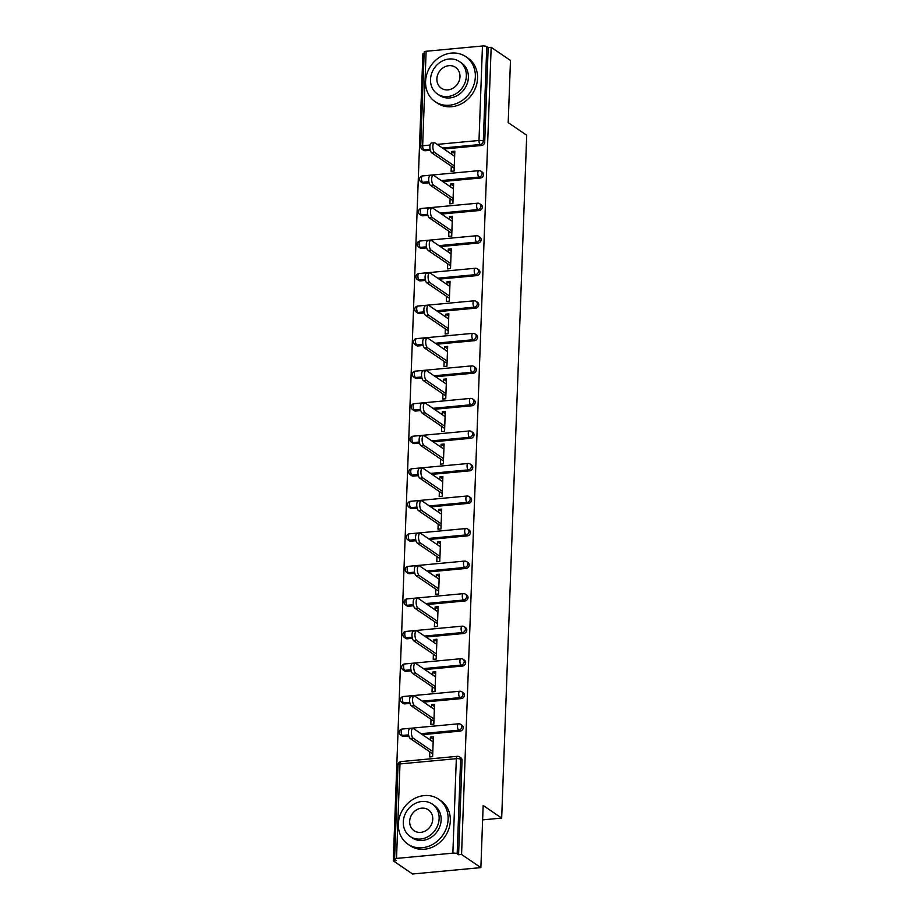 <?xml version="1.0" encoding="UTF-8"?>
<svg xmlns="http://www.w3.org/2000/svg" width="920" height="920" viewBox="0 0 920 920"><rect width="100%" height="100%" fill="white"/><g stroke="black" fill="none" stroke-linecap="round" stroke-linejoin="round"><path stroke-width="1.38" d="M426.121 51.267L422.659 145.751A3.266 0.931 2.1 0 0 420.716 146.533L424.178 52.049A3.266 0.931 2.1 0 1 426.121 51.267L482.459 46A3.266 0.931 2.1 0 1 486.772 46.621L488.175 47.587L491.165 47.3L510.473 60.467L508.197 122.624L526.712 135.24L501.676 818.087L483.161 805.471L480.872 867.617L412.597 874L393.288 860.844L396.278 860.556L394.864 859.602A3.266 0.931 -177.9 0 1 394.588 859.199L398.049 764.716A3.266 0.931 -177.9 0 1 399.993 763.933L396.531 858.418A3.266 0.931 -177.9 0 0 394.588 859.199M424.131 53.567L422.889 53.682L393.288 860.844M482.632 819.869L501.676 818.087M452.858 853.15L456.331 758.666A3.266 0.931 -177.9 0 1 460.632 759.299A3.266 2.852 -55.7 0 0 459.494 756.872L460.897 757.838A3.266 2.852 124.3 0 1 462.047 760.254L460.632 759.299L457.171 853.771A3.266 0.931 -177.9 0 0 452.858 853.15L396.531 858.418M462.047 760.254L458.585 854.737L461.564 854.461L480.872 867.617M457.171 853.771L458.585 854.737M491.165 47.3L461.564 854.461M433.262 739.105L430.364 737.127L433.343 736.851L432.618 756.665L429.64 756.942L429.824 751.835M430.364 737.127L430.261 739.979M488.175 47.587L484.713 142.059A3.266 2.852 124.3 0 1 481.62 145.475L443.911 148.994M430.284 150.27L425.281 150.742A3.266 2.852 124.3 0 1 423.556 150.305L422.142 149.35A3.266 2.852 -55.7 0 0 423.867 149.776L425.281 150.742M424.085 183.275A3.266 2.852 124.3 0 1 422.36 182.85L420.946 181.884A3.266 2.852 -55.7 0 0 422.671 182.309L424.085 183.275L429.099 182.804M480.424 178.008L479.009 177.042A3.266 2.852 124.3 0 0 482.114 173.638A3.266 2.852 -55.7 0 0 480.964 171.223L482.379 172.178A3.266 2.852 124.3 0 1 480.424 178.008L442.716 181.527M422.889 215.809A3.266 2.852 124.3 0 1 421.164 215.383L419.761 214.417A3.266 2.852 -55.7 0 0 421.486 214.843L422.889 215.809L427.903 215.337M479.228 210.542L477.813 209.587A3.266 2.852 124.3 0 0 480.918 206.172A3.266 2.852 -55.7 0 0 479.768 203.757L481.183 204.711A3.266 2.852 124.3 0 1 479.228 210.542L441.519 214.072M421.705 248.342A3.266 2.852 124.3 0 1 419.98 247.917L418.565 246.951A3.266 2.852 -55.7 0 0 420.291 247.388L421.705 248.342L426.707 247.882M478.032 243.087L476.629 242.121A3.266 2.852 124.3 0 0 479.722 238.717A3.266 2.852 -55.7 0 0 478.584 236.29L479.987 237.256A3.266 2.852 124.3 0 1 478.032 243.087L440.323 246.606M420.509 280.887A3.266 2.852 124.3 0 1 418.784 280.45L417.369 279.496A3.266 2.852 -55.7 0 0 419.094 279.921L420.509 280.887L425.511 280.416M476.847 275.62L475.433 274.654A3.266 2.852 124.3 0 0 478.538 271.25A3.266 2.852 -55.7 0 0 477.388 268.824L478.803 269.79A3.266 2.852 124.3 0 1 476.847 275.62L439.139 279.139M419.313 313.421A3.266 2.852 124.3 0 1 417.588 312.995L416.173 312.029A3.266 2.852 -55.7 0 0 417.898 312.455L419.313 313.421L424.327 312.949M475.651 308.154L474.237 307.188A3.266 2.852 124.3 0 0 477.342 303.784A3.266 2.852 -55.7 0 0 476.192 301.369L477.606 302.323A3.266 2.852 124.3 0 1 475.651 308.154L437.943 311.673M418.117 345.954A3.266 2.852 124.3 0 1 416.392 345.529L414.989 344.563A3.266 2.852 -55.7 0 0 416.714 344.988L418.117 345.954L423.131 345.483M474.455 340.688L473.041 339.733A3.266 2.852 124.3 0 0 476.146 336.317A3.266 2.852 -55.7 0 0 474.996 333.902L476.41 334.857A3.266 2.852 124.3 0 1 474.455 340.688L436.747 344.218M416.933 378.488A3.266 2.852 124.3 0 1 415.207 378.062L413.793 377.096A3.266 2.852 -55.7 0 0 415.518 377.534L416.933 378.488L421.935 378.028M473.259 373.221L471.856 372.266A3.266 2.852 124.3 0 0 474.95 368.862A3.266 2.852 -55.7 0 0 473.811 366.436L475.214 367.402A3.266 2.852 124.3 0 1 473.259 373.221L435.562 376.751M415.736 411.033A3.266 2.852 124.3 0 1 414.011 410.596L412.597 409.641A3.266 2.852 -55.7 0 0 414.322 410.067L415.736 411.033L420.739 410.561M472.075 405.766L470.66 404.8A3.266 2.852 124.3 0 0 473.765 401.396A3.266 2.852 -55.7 0 0 472.615 398.969L474.03 399.935A3.266 2.852 124.3 0 1 472.075 405.766L434.366 409.285M414.541 443.566A3.266 2.852 124.3 0 1 412.815 443.141L411.401 442.175A3.266 2.852 -55.7 0 0 413.137 442.6L414.541 443.566L419.554 443.095M470.879 438.299L469.464 437.334A3.266 2.852 124.3 0 0 472.569 433.929A3.266 2.852 -55.7 0 0 471.419 431.514L472.834 432.469A3.266 2.852 124.3 0 1 470.879 438.299L433.171 441.818M413.344 476.1A3.266 2.852 124.3 0 1 411.619 475.674L410.216 474.709A3.266 2.852 -55.7 0 0 411.941 475.134L413.344 476.1L418.358 475.628M469.683 470.833L468.268 469.878A3.266 2.852 124.3 0 0 471.373 466.463A3.266 2.852 -55.7 0 0 470.223 464.048L471.638 465.002A3.266 2.852 124.3 0 1 469.683 470.833L431.974 474.363M412.16 508.633A3.266 2.852 124.3 0 1 410.435 508.208L409.02 507.242A3.266 2.852 -55.7 0 0 410.745 507.679L412.16 508.633L417.162 508.173M468.487 503.366L467.084 502.412A3.266 2.852 124.3 0 0 470.178 499.008A3.266 2.852 -55.7 0 0 469.039 496.581L470.442 497.547A3.266 2.852 124.3 0 1 468.487 503.366L430.79 506.897M410.964 541.178A3.266 2.852 124.3 0 1 409.239 540.741L407.824 539.787A3.266 2.852 -55.7 0 0 409.549 540.212L410.964 541.178L415.966 540.707M467.303 535.911L465.888 534.945A3.266 2.852 124.3 0 0 468.993 531.541A3.266 2.852 -55.7 0 0 467.843 529.115L469.257 530.081A3.266 2.852 124.3 0 1 467.303 535.911L429.594 539.43M409.768 573.712A3.266 2.852 124.3 0 1 408.043 573.286L406.628 572.32A3.266 2.852 -55.7 0 0 408.365 572.746L409.768 573.712L414.782 573.24M466.106 568.445L464.692 567.479A3.266 2.852 124.3 0 0 467.797 564.075A3.266 2.852 -55.7 0 0 466.647 561.66L468.061 562.615A3.266 2.852 124.3 0 1 466.106 568.445L428.398 571.964M408.572 606.245A3.266 2.852 124.3 0 1 406.847 605.82L405.444 604.854A3.266 2.852 -55.7 0 0 407.169 605.279L408.572 606.245L413.586 605.774M464.91 600.978L463.496 600.024A3.266 2.852 124.3 0 0 466.601 596.608A3.266 2.852 -55.7 0 0 465.462 594.193L466.865 595.148A3.266 2.852 124.3 0 1 464.91 600.978L427.202 604.509M407.387 638.779A3.266 2.852 124.3 0 1 405.662 638.353L404.248 637.387A3.266 2.852 -55.7 0 0 405.973 637.824L407.387 638.779L412.39 638.319M463.714 633.512L462.311 632.557A3.266 2.852 124.3 0 0 465.405 629.154A3.266 2.852 -55.7 0 0 464.266 626.727L465.669 627.693A3.266 2.852 124.3 0 1 463.714 633.512L426.017 637.043M406.191 671.324A3.266 2.852 124.3 0 1 404.466 670.887L403.052 669.932A3.266 2.852 -55.7 0 0 404.777 670.358L406.191 671.324L411.194 670.852M462.53 666.057L461.115 665.091A3.266 2.852 124.3 0 0 464.22 661.687A3.266 2.852 -55.7 0 0 463.07 659.26L464.485 660.226A3.266 2.852 124.3 0 1 462.53 666.057L424.822 669.576M404.995 703.857A3.266 2.852 124.3 0 1 403.27 703.432L401.856 702.466A3.266 2.852 -55.7 0 0 403.592 702.891L404.995 703.857L410.009 703.386M461.334 698.591L459.919 697.624A3.266 2.852 124.3 0 0 463.024 694.22A3.266 2.852 -55.7 0 0 461.874 691.806L463.289 692.76A3.266 2.852 124.3 0 1 461.334 698.591L423.625 702.109M403.799 736.391A3.266 2.852 124.3 0 1 402.074 735.966L400.671 734.999A3.266 2.852 -55.7 0 0 402.397 735.425L403.799 736.391L408.813 735.919M460.138 731.124L458.735 730.169A3.266 2.852 124.3 0 0 461.828 726.754A3.266 2.852 -55.7 0 0 460.69 724.339L462.093 725.293A3.266 2.852 124.3 0 1 460.138 731.124L422.429 734.654M431.02 719.302L430.824 724.408L433.815 724.132L434.539 704.317L431.549 704.594L431.445 707.445M432.204 686.769L432.02 691.874L435.01 691.598L435.735 671.784L432.745 672.06L432.641 674.912M433.4 654.223L433.216 659.341L436.195 659.053L436.931 639.239L433.941 639.526L433.837 642.379M434.596 621.69L434.401 626.796L437.391 626.52L438.115 606.706L435.137 606.981L435.034 609.833M435.792 589.156L435.597 594.262L438.587 593.986L439.311 574.172L436.322 574.448L436.218 577.3M436.977 556.623L436.793 561.729L439.783 561.453L440.507 541.639L437.517 541.914L437.414 544.766M438.173 524.078L437.989 529.195L440.967 528.908L441.703 509.093L438.713 509.381L438.61 512.233M439.369 491.544L439.173 496.65L442.163 496.374L442.888 476.56L439.909 476.836L439.806 479.688M440.565 459.011L440.369 464.117L443.359 463.841L444.084 444.026L441.094 444.303L440.99 447.154M441.749 426.478L441.565 431.584L444.555 431.308L445.28 411.493L442.29 411.769L442.186 414.621M442.945 393.933L442.761 399.05L445.74 398.762L446.476 378.948L443.486 379.235L443.382 382.087M444.141 361.399L443.946 366.505L446.936 366.229L447.66 346.414L444.682 346.69L444.578 349.542M445.326 328.865L445.142 333.971L448.132 333.695L448.856 313.881L445.866 314.157L445.763 317.009M446.522 296.332L446.338 301.438L449.328 301.162L450.053 281.347L447.062 281.623L446.959 284.476M447.718 263.787L447.534 268.904L450.512 268.617L451.248 248.802L448.258 249.09L448.155 251.942M448.914 231.253L448.718 236.359L451.709 236.083L452.433 216.269L449.454 216.545L449.351 219.397M450.098 198.72L449.914 203.826L452.904 203.55L453.629 183.736L450.639 184.011L450.535 186.863M451.294 166.186L451.11 171.292L454.1 171.017L454.825 151.202L451.835 151.478L451.731 154.33M431.549 704.594L434.459 706.571M432.745 672.06L435.654 674.038M433.941 639.526L436.839 641.505M435.137 606.981L438.035 608.959M436.322 574.448L439.231 576.426M437.517 541.914L440.427 543.892M438.713 509.381L441.611 511.359M439.909 476.836L442.808 478.814M441.094 444.303L444.003 446.28M442.29 411.769L445.199 413.747M443.486 379.235L446.384 381.213M444.682 346.69L447.58 348.668M445.866 314.157L448.776 316.135M447.062 281.623L449.972 283.601M448.258 249.09L451.156 251.068M449.454 216.545L452.352 218.523M450.639 184.011L453.548 185.989M451.835 151.478L454.744 153.456M433.159 741.957L413.586 728.617A5.014 1.989 84.7 0 0 412.942 728.433A5.014 1.989 84.7 0 0 411.378 732.814A5.014 1.989 84.7 0 0 413.229 738.219L432.803 751.559M413.229 738.219L410.251 738.495A5.014 1.989 -95.3 0 1 408.399 733.091A5.014 1.989 -95.3 0 1 409.963 728.709L412.942 728.433M410.251 738.495L432.722 753.813M434.355 709.423L414.782 696.083A5.014 1.989 84.7 0 0 414.138 695.888A5.014 1.989 84.7 0 0 412.574 700.269A5.014 1.989 84.7 0 0 414.425 705.674L433.998 719.014M414.425 705.674L411.447 705.962A5.014 1.989 -95.3 0 1 409.584 700.557A5.014 1.989 -95.3 0 1 411.148 696.175L414.138 695.888M411.447 705.962L433.918 721.28M435.551 676.89L415.978 663.55A5.014 1.989 84.7 0 0 415.334 663.355A5.014 1.989 84.7 0 0 413.77 667.736A5.014 1.989 84.7 0 0 415.621 673.141L435.194 686.481M415.621 673.141L412.631 673.417A5.014 1.989 -95.3 0 1 410.78 668.023A5.014 1.989 -95.3 0 1 412.344 663.63L415.334 663.355M412.631 673.417L435.114 688.746M436.735 644.356L417.162 631.016A5.014 1.989 84.7 0 0 416.518 630.821A5.014 1.989 84.7 0 0 414.954 635.202A5.014 1.989 84.7 0 0 416.817 640.607L436.39 653.947M416.817 640.607L413.827 640.883A5.014 1.989 -95.3 0 1 411.976 635.478A5.014 1.989 -95.3 0 1 413.54 631.097L416.518 630.821M413.827 640.883L436.298 656.202M437.931 611.811L418.358 598.471A5.014 1.989 84.7 0 0 417.714 598.287A5.014 1.989 84.7 0 0 416.15 602.669A5.014 1.989 84.7 0 0 418.002 608.074L437.575 621.414M418.002 608.074L415.023 608.35A5.014 1.989 -95.3 0 1 413.172 602.945A5.014 1.989 -95.3 0 1 414.736 598.563L417.714 598.287M415.023 608.35L437.494 623.668M439.127 579.278L419.554 565.938A5.014 1.989 84.7 0 0 418.91 565.742A5.014 1.989 84.7 0 0 417.346 570.124A5.014 1.989 84.7 0 0 419.198 575.529L438.771 588.869M419.198 575.529L416.219 575.816A5.014 1.989 -95.3 0 1 414.356 570.411A5.014 1.989 -95.3 0 1 415.921 566.03L418.91 565.742M416.219 575.816L438.69 591.134M448.12 819.329A27.232 23.736 -55.7 0 0 438.575 799.158A27.232 23.736 -55.7 0 0 412.758 799.503A27.232 23.736 -55.7 0 0 398.348 823.975A27.232 23.736 -55.7 0 0 407.905 844.157A27.232 23.736 -55.7 0 0 433.722 843.801A27.232 23.736 -55.7 0 0 448.12 819.329M407.905 844.157L410.101 845.652A27.232 23.736 -55.7 0 0 435.919 845.307A27.232 23.736 -55.7 0 0 450.328 820.835A27.232 23.736 -55.7 0 0 440.784 800.653L438.575 799.158M432.25 804.068L434.286 805.448A19.607 17.089 124.3 0 1 441.151 819.984A19.607 17.089 124.3 0 1 430.778 837.602A19.607 17.089 124.3 0 1 412.194 837.856L410.171 836.475A19.607 17.089 -55.7 0 0 428.754 836.222A19.607 17.089 -55.7 0 0 439.127 818.593A19.607 17.089 -55.7 0 0 432.25 804.068A19.607 17.089 -55.7 0 0 413.666 804.321A19.607 17.089 -55.7 0 0 403.293 821.951A19.607 17.089 -55.7 0 0 410.171 836.475M409.664 821.353A12.638 11.017 -55.7 0 0 414.092 830.714A12.638 11.017 -55.7 0 0 426.075 830.553A12.638 11.017 -55.7 0 0 432.756 819.191A12.638 11.017 -55.7 0 0 428.329 809.83A12.638 11.017 -55.7 0 0 416.346 809.991A12.638 11.017 -55.7 0 0 409.664 821.353M475.341 76.831A27.232 23.736 -55.7 0 0 465.796 56.66A27.232 23.736 -55.7 0 0 439.978 57.005A27.232 23.736 -55.7 0 0 425.58 81.477A27.232 23.736 -55.7 0 0 435.125 101.66A27.232 23.736 -55.7 0 0 460.943 101.303A27.232 23.736 -55.7 0 0 475.341 76.831M435.125 101.66L437.334 103.155A27.232 23.736 -55.7 0 0 463.151 102.81A27.232 23.736 -55.7 0 0 477.549 78.338A27.232 23.736 -55.7 0 0 468.004 58.155L465.796 56.66M459.482 61.571L461.506 62.962A19.607 17.089 124.3 0 1 468.383 77.487A19.607 17.089 124.3 0 1 458.01 95.105A19.607 17.089 124.3 0 1 439.415 95.358L437.391 93.978A19.607 17.089 -55.7 0 0 455.986 93.725A19.607 17.089 -55.7 0 0 466.348 76.096A19.607 17.089 -55.7 0 0 459.482 61.571A19.607 17.089 -55.7 0 0 440.887 61.824A19.607 17.089 -55.7 0 0 430.514 79.453A19.607 17.089 -55.7 0 0 437.391 93.978M436.885 78.855A12.638 11.017 -55.7 0 0 441.324 88.216A12.638 11.017 -55.7 0 0 453.296 88.055A12.638 11.017 -55.7 0 0 459.977 76.693A12.638 11.017 -55.7 0 0 455.549 67.332A12.638 11.017 -55.7 0 0 443.578 67.493A12.638 11.017 -55.7 0 0 436.885 78.855M440.323 546.745L420.75 533.404A5.014 1.989 84.7 0 0 420.106 533.209A5.014 1.989 84.7 0 0 418.542 537.591A5.014 1.989 84.7 0 0 420.394 542.995L439.967 556.335M420.394 542.995L417.404 543.271A5.014 1.989 -95.3 0 1 415.553 537.878A5.014 1.989 -95.3 0 1 417.116 533.485L420.106 533.209M417.404 543.271L439.886 558.601M441.508 514.211L421.935 500.871A5.014 1.989 84.7 0 0 421.291 500.675A5.014 1.989 84.7 0 0 419.727 505.057A5.014 1.989 84.7 0 0 421.59 510.462L441.163 523.802M421.59 510.462L418.6 510.738A5.014 1.989 -95.3 0 1 416.748 505.333A5.014 1.989 -95.3 0 1 418.312 500.951L421.291 500.675M418.6 510.738L441.071 526.056M442.704 481.666L423.131 468.326A5.014 1.989 84.7 0 0 422.487 468.142A5.014 1.989 84.7 0 0 420.923 472.523A5.014 1.989 84.7 0 0 422.774 477.928L442.347 491.268M422.774 477.928L419.796 478.204A5.014 1.989 -95.3 0 1 417.944 472.799A5.014 1.989 -95.3 0 1 419.508 468.418L422.487 468.142M419.796 478.204L442.267 493.522M443.9 449.132L424.327 435.792A5.014 1.989 84.7 0 0 423.683 435.597A5.014 1.989 84.7 0 0 422.119 439.978A5.014 1.989 84.7 0 0 423.97 445.383L443.543 458.723M423.97 445.383L420.992 445.671A5.014 1.989 -95.3 0 1 419.129 440.266A5.014 1.989 -95.3 0 1 420.693 435.884L423.683 435.597M420.992 445.671L443.463 460.989M445.084 416.599L425.523 403.259A5.014 1.989 84.7 0 0 424.879 403.063A5.014 1.989 84.7 0 0 423.315 407.445A5.014 1.989 84.7 0 0 425.166 412.85L444.739 426.19M425.166 412.85L422.176 413.126A5.014 1.989 -95.3 0 1 420.325 407.732A5.014 1.989 -95.3 0 1 421.889 403.339L424.879 403.063M422.176 413.126L444.659 428.455M446.28 384.065L426.707 370.725A5.014 1.989 84.7 0 0 426.063 370.53A5.014 1.989 84.7 0 0 424.499 374.911A5.014 1.989 84.7 0 0 426.362 380.316L445.935 393.656M426.362 380.316L423.372 380.592A5.014 1.989 -95.3 0 1 421.521 375.187A5.014 1.989 -95.3 0 1 423.085 370.806L426.063 370.53M423.372 380.592L445.843 395.91M447.476 351.52L427.903 338.18A5.014 1.989 84.7 0 0 427.259 337.997A5.014 1.989 84.7 0 0 425.695 342.378A5.014 1.989 84.7 0 0 427.547 347.783L447.12 361.123M427.547 347.783L424.568 348.059A5.014 1.989 -95.3 0 1 422.717 342.654A5.014 1.989 -95.3 0 1 424.281 338.272L427.259 337.997M424.568 348.059L447.039 363.377M448.672 318.987L429.099 305.647A5.014 1.989 84.7 0 0 428.455 305.452A5.014 1.989 84.7 0 0 426.891 309.833A5.014 1.989 84.7 0 0 428.743 315.238L448.316 328.578M428.743 315.238L425.764 315.525A5.014 1.989 -95.3 0 1 423.901 310.12A5.014 1.989 -95.3 0 1 425.466 305.739L428.455 305.452M425.764 315.525L448.235 330.843M449.857 286.453L430.296 273.113A5.014 1.989 84.7 0 0 429.651 272.918A5.014 1.989 84.7 0 0 428.087 277.299A5.014 1.989 84.7 0 0 429.939 282.704L449.512 296.044M429.939 282.704L426.949 282.98A5.014 1.989 -95.3 0 1 425.097 277.587A5.014 1.989 -95.3 0 1 426.661 273.194L429.651 272.918M426.949 282.98L449.431 298.31M451.053 253.92L431.48 240.58A5.014 1.989 84.7 0 0 430.836 240.384A5.014 1.989 84.7 0 0 429.272 244.766A5.014 1.989 84.7 0 0 431.135 250.171L450.708 263.511M431.135 250.171L428.145 250.447A5.014 1.989 -95.3 0 1 426.293 245.042A5.014 1.989 -95.3 0 1 427.857 240.66L430.836 240.384M428.145 250.447L450.616 265.765M452.249 221.375L432.676 208.035A5.014 1.989 84.7 0 0 432.032 207.851A5.014 1.989 84.7 0 0 430.468 212.232A5.014 1.989 84.7 0 0 432.319 217.637L451.892 230.977M432.319 217.637L429.341 217.913A5.014 1.989 -95.3 0 1 427.489 212.508A5.014 1.989 -95.3 0 1 429.053 208.127L432.032 207.851M429.341 217.913L451.812 233.231M453.445 188.841L433.872 175.501A5.014 1.989 84.7 0 0 433.228 175.306A5.014 1.989 84.7 0 0 431.664 179.688A5.014 1.989 84.7 0 0 433.515 185.092L453.088 198.433M433.515 185.092L430.525 185.38A5.014 1.989 -95.3 0 1 428.674 179.975A5.014 1.989 -95.3 0 1 430.238 175.593L433.228 175.306M430.525 185.38L453.008 200.698M454.629 156.308L435.056 142.968A5.014 1.989 84.7 0 0 434.424 142.773A5.014 1.989 84.7 0 0 432.86 147.154A5.014 1.989 84.7 0 0 434.711 152.559L454.284 165.899M434.711 152.559L431.721 152.835A5.014 1.989 -95.3 0 1 429.87 147.441A5.014 1.989 -95.3 0 1 431.434 143.048L434.424 142.773M431.721 152.835L454.204 168.164M459.494 756.872A3.266 3.266 0 0 0 457.343 756.32A3.266 1.299 -95.3 0 0 456.331 758.666L399.993 763.933A3.266 1.299 -95.3 0 1 401.016 761.587A3.266 3.266 0 0 0 398.049 764.716M430.042 149.201L423.867 149.776A3.266 1.299 84.7 0 1 422.659 145.751L430.065 145.049M437.149 144.394L478.998 140.484L482.459 46M486.772 46.621L483.31 141.105L484.713 142.059M481.62 145.475L480.205 144.509A3.266 1.299 84.7 0 1 478.998 140.484A3.266 0.931 2.1 0 1 483.31 141.105A3.266 2.852 124.3 0 1 480.205 144.509L442.497 148.039M460.69 724.339A3.266 3.266 0 0 0 458.539 723.787A3.266 1.299 -95.3 0 0 457.516 726.133A3.266 1.299 84.7 0 0 458.735 730.169L421.026 733.688M408.572 734.85L402.397 735.425A3.266 1.299 84.7 0 1 401.189 731.4A3.266 1.299 -95.3 0 1 402.201 729.043A3.266 3.266 0 0 0 400.671 734.999M461.874 691.806A3.266 3.266 0 0 0 459.735 691.242A3.266 1.299 -95.3 0 0 458.712 693.599A3.266 1.299 84.7 0 0 459.919 697.624L422.211 701.155M409.768 702.317L403.592 702.891A3.266 1.299 84.7 0 1 402.385 698.866A3.266 1.299 -95.3 0 1 403.397 696.509A3.266 3.266 0 0 0 401.856 702.466M463.07 659.26A3.266 3.266 0 0 0 460.931 658.708A3.266 1.299 -95.3 0 0 459.908 661.066A3.266 1.299 84.7 0 0 461.115 665.091L423.407 668.621M410.964 669.783L404.777 670.358A3.266 1.299 84.7 0 1 403.57 666.333A3.266 1.299 -95.3 0 1 404.593 663.975A3.266 3.266 0 0 0 403.052 669.932M464.266 626.727A3.266 3.266 0 0 0 462.116 626.175A3.266 1.299 -95.3 0 0 461.104 628.521A3.266 1.299 84.7 0 0 462.311 632.557L424.603 636.077M412.148 637.238L405.973 637.824A3.266 1.299 84.7 0 1 404.765 633.788A3.266 1.299 -95.3 0 1 405.789 631.442A3.266 3.266 0 0 0 404.248 637.387M465.462 594.193A3.266 3.266 0 0 0 463.312 593.641A3.266 1.299 -95.3 0 0 462.288 595.987A3.266 1.299 84.7 0 0 463.496 600.024L425.799 603.543M413.344 604.705L407.169 605.279A3.266 1.299 84.7 0 1 405.961 601.255A3.266 1.299 -95.3 0 1 406.973 598.908A3.266 3.266 0 0 0 405.444 604.854M466.647 561.66A3.266 3.266 0 0 0 464.508 561.096A3.266 1.299 -95.3 0 0 463.484 563.454A3.266 1.299 84.7 0 0 464.692 567.479L426.983 571.009M414.541 572.171L408.365 572.746A3.266 1.299 84.7 0 1 407.157 568.721A3.266 1.299 -95.3 0 1 408.169 566.363A3.266 3.266 0 0 0 406.628 572.32M467.843 529.115A3.266 3.266 0 0 0 465.704 528.563A3.266 1.299 -95.3 0 0 464.68 530.92A3.266 1.299 84.7 0 0 465.888 534.945L428.179 538.476M415.736 539.637L409.549 540.212A3.266 1.299 84.7 0 1 408.342 536.188A3.266 1.299 -95.3 0 1 409.365 533.83A3.266 3.266 0 0 0 407.824 539.787M469.039 496.581A3.266 3.266 0 0 0 466.888 496.029A3.266 1.299 -95.3 0 0 465.876 498.375A3.266 1.299 84.7 0 0 467.084 502.412L429.375 505.931M416.921 507.092L410.745 507.679A3.266 1.299 84.7 0 1 409.538 503.642A3.266 1.299 -95.3 0 1 410.561 501.296A3.266 3.266 0 0 0 409.02 507.242M470.223 464.048A3.266 3.266 0 0 0 468.084 463.496A3.266 1.299 -95.3 0 0 467.061 465.842A3.266 1.299 84.7 0 0 468.268 469.878L430.572 473.397M418.117 474.559L411.941 475.134A3.266 1.299 84.7 0 1 410.734 471.109A3.266 1.299 -95.3 0 1 411.746 468.763A3.266 3.266 0 0 0 410.216 474.709M471.419 431.514A3.266 3.266 0 0 0 469.28 430.951A3.266 1.299 -95.3 0 0 468.257 433.308A3.266 1.299 84.7 0 0 469.464 437.334L431.756 440.864M419.313 442.025L413.137 442.6A3.266 1.299 84.7 0 1 411.918 438.575A3.266 1.299 -95.3 0 1 412.942 436.218A3.266 3.266 0 0 0 411.401 442.175M472.615 398.969A3.266 3.266 0 0 0 470.465 398.417A3.266 1.299 -95.3 0 0 469.453 400.775A3.266 1.299 84.7 0 0 470.66 404.8L432.952 408.33M420.509 409.492L414.322 410.067A3.266 1.299 84.7 0 1 413.114 406.042A3.266 1.299 -95.3 0 1 414.138 403.684A3.266 3.266 0 0 0 412.597 409.641M473.811 366.436A3.266 3.266 0 0 0 471.661 365.884A3.266 1.299 -95.3 0 0 470.649 368.23A3.266 1.299 84.7 0 0 471.856 372.266L434.148 375.785M421.693 376.959L415.518 377.534A3.266 1.299 84.7 0 1 414.31 373.497A3.266 1.299 -95.3 0 1 415.334 371.151A3.266 3.266 0 0 0 413.793 377.096M474.996 333.902A3.266 3.266 0 0 0 472.857 333.35A3.266 1.299 -95.3 0 0 471.834 335.697A3.266 1.299 84.7 0 0 473.041 339.733L435.344 343.252M422.889 344.413L416.714 344.988A3.266 1.299 84.7 0 1 415.506 340.964A3.266 1.299 -95.3 0 1 416.518 338.617A3.266 3.266 0 0 0 414.989 344.563M476.192 301.369A3.266 3.266 0 0 0 474.053 300.805A3.266 1.299 -95.3 0 0 473.029 303.163A3.266 1.299 84.7 0 0 474.237 307.188L436.528 310.718M424.085 311.88L417.898 312.455A3.266 1.299 84.7 0 1 416.691 308.43A3.266 1.299 -95.3 0 1 417.714 306.072A3.266 3.266 0 0 0 416.173 312.029M477.388 268.824A3.266 3.266 0 0 0 475.237 268.272A3.266 1.299 -95.3 0 0 474.225 270.63A3.266 1.299 84.7 0 0 475.433 274.654L437.724 278.185M425.281 279.346L419.094 279.921A3.266 1.299 84.7 0 1 417.887 275.897A3.266 1.299 -95.3 0 1 418.91 273.539A3.266 3.266 0 0 0 417.369 279.496M478.584 236.29A3.266 3.266 0 0 0 476.433 235.738A3.266 1.299 -95.3 0 0 475.421 238.084A3.266 1.299 84.7 0 0 476.629 242.121L438.921 245.64M426.466 246.813L420.291 247.388A3.266 1.299 84.7 0 1 419.083 243.351A3.266 1.299 -95.3 0 1 420.106 241.005A3.266 3.266 0 0 0 418.565 246.951M479.768 203.757A3.266 3.266 0 0 0 477.629 203.205A3.266 1.299 -95.3 0 0 476.606 205.551A3.266 1.299 84.7 0 0 477.813 209.587L440.116 213.106M427.662 214.268L421.486 214.843A3.266 1.299 84.7 0 1 420.279 210.818A3.266 1.299 -95.3 0 1 421.291 208.472A3.266 3.266 0 0 0 419.761 214.417M480.964 171.223A3.266 3.266 0 0 0 478.825 170.66A3.266 1.299 -95.3 0 0 477.802 173.017A3.266 1.299 84.7 0 0 479.009 177.042L441.301 180.573M428.858 181.734L422.671 182.309A3.266 1.299 84.7 0 1 421.463 178.284A3.266 1.299 -95.3 0 1 422.487 175.927A3.266 3.266 0 0 0 420.946 181.884M457.343 756.32L401.016 761.587M458.539 723.787L402.201 729.043M459.735 691.242L403.397 696.509M460.931 658.708L404.593 663.975M462.116 626.175L405.789 631.442M463.312 593.641L406.973 598.908M464.508 561.096L408.169 566.363M465.704 528.563L409.365 533.83M466.888 496.029L410.561 501.296M468.084 463.496L411.746 468.763M469.28 430.951L412.942 436.218M470.465 398.417L414.138 403.684M471.661 365.884L415.334 371.151M472.857 333.35L416.518 338.617M474.053 300.805L417.714 306.072M475.237 268.272L418.91 273.539M476.433 235.738L420.106 241.005M477.629 203.205L421.291 208.472M478.825 170.66L422.487 175.927M420.716 146.533A3.266 3.266 0 0 0 422.142 149.35"/></g></svg>
